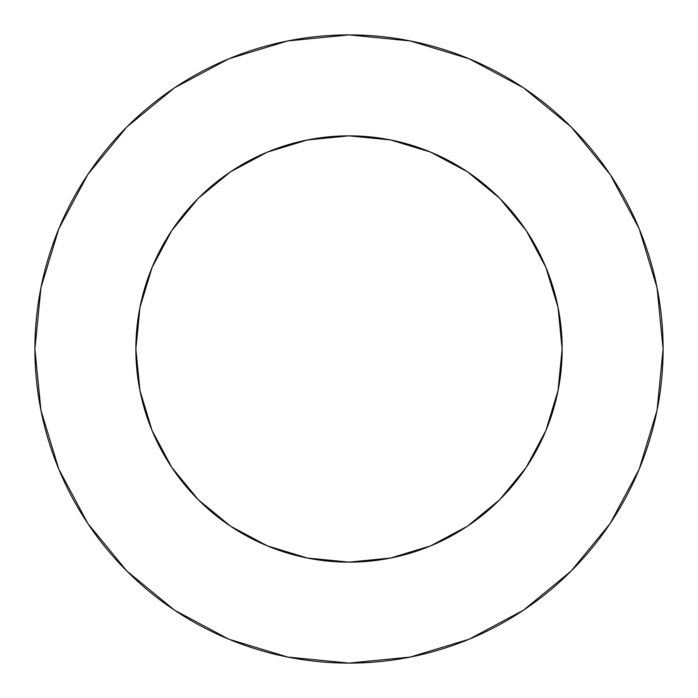 <?xml version="1.0" encoding="UTF-8"?>
<svg xmlns="http://www.w3.org/2000/svg" width="698" height="698" viewBox="0 0 698 698"><rect width="100%" height="100%" fill="white"/><g stroke="black" fill="none" stroke-linecap="round" stroke-linejoin="round"><path stroke-width="0.52" stroke-dasharray="3.49 2.62" d="M562.143 349A213.143 213.143 0 0 0 349 135.857A213.143 213.143 0 0 0 135.857 349A213.143 213.143 0 0 0 349 562.143A213.143 213.143 0 0 0 562.143 349L558.042 307.417L545.915 267.439L540.156 254.718M610.104 523.587L639.194 469.204L657.062 410.276L663.1 349A314.1 314.1 0 0 0 349 34.9A314.1 314.1 0 0 0 34.9 349A314.1 314.1 0 0 0 349 663.1A314.1 314.1 0 0 0 663.1 349L657.062 287.724L639.194 228.796L610.165 174.491M560.32 376.807L558.042 390.583L545.915 430.561L526.222 467.416M509.252 489.525L499.716 499.716L467.416 526.222M443.282 540.156L430.561 545.915L390.583 558.042L349 562.143M321.193 560.32L307.417 558.042L267.439 545.915L230.584 526.222M208.475 509.252L198.284 499.716L171.778 467.416M157.844 443.282L152.085 430.561L139.958 390.583L135.857 349M137.681 321.193L139.958 307.417L152.085 267.439L171.778 230.584M188.748 208.475L198.284 198.284L230.584 171.778M254.718 157.844L267.439 152.085L307.417 139.958L349 135.857M376.807 137.681L390.583 139.958L430.561 152.085L467.416 171.778M489.525 188.748L499.716 198.284L526.222 230.584M523.587 87.896L469.204 58.807L410.276 40.938L349 34.9L287.724 40.938L228.796 58.807L174.491 87.835M87.896 174.413L58.807 228.796L40.938 287.724L34.9 349L40.938 410.276L58.807 469.204L87.835 523.509M174.413 610.104L228.796 639.194L287.724 657.062L349 663.1L410.276 657.062L469.204 639.194L523.509 610.165"/><path stroke-width="1.05" d="M562.143 349L558.042 307.417L545.915 267.439L526.222 230.584L499.716 198.284L467.416 171.778L430.561 152.085L390.583 139.958L349 135.857L307.417 139.958L267.439 152.085L230.584 171.778L198.284 198.284L171.778 230.584L152.085 267.439L139.958 307.417L135.857 349L139.958 390.583L152.085 430.561L171.778 467.416L198.284 499.716L230.584 526.222L267.439 545.915L307.417 558.042L349 562.143L390.583 558.042L430.561 545.915L467.416 526.222L499.716 499.716L526.222 467.416L545.915 430.561L558.042 390.583L562.143 349A213.143 213.143 0 0 1 349 562.143A213.143 213.143 0 0 1 135.857 349A213.143 213.143 0 0 1 349 135.857A213.143 213.143 0 0 1 562.143 349L560.32 376.807M34.9 349A314.1 314.1 0 0 1 349 34.9A314.1 314.1 0 0 1 663.1 349A314.1 314.1 0 0 1 349 663.1A314.1 314.1 0 0 1 34.9 349L40.938 410.276L58.807 469.204L87.835 523.509L126.896 571.104L174.491 610.165L228.796 639.194L287.724 657.062L349 663.1L410.276 657.062L469.204 639.194L523.509 610.165L571.104 571.104L610.165 523.509L639.194 469.204L657.062 410.276L663.1 349L657.062 287.724L639.194 228.796L610.165 174.491L571.104 126.896L523.509 87.835L469.204 58.807L410.276 40.938L349 34.9L287.724 40.938L228.796 58.807L174.491 87.835L126.896 126.896L87.835 174.491L58.807 228.796L40.938 287.724L34.9 349M526.222 467.416L509.252 489.525M467.416 526.222L443.282 540.156M349 562.143L321.193 560.32M230.584 526.222L208.475 509.252M171.778 467.416L157.844 443.282M135.857 349L137.681 321.193M171.778 230.584L188.748 208.475M230.584 171.778L254.718 157.844M349 135.857L376.807 137.681M467.416 171.778L489.525 188.748M526.222 230.584L540.156 254.718M610.165 174.491L571.104 126.896L523.587 87.896M174.491 87.835L126.896 126.896L87.896 174.413M87.835 523.509L126.896 571.104L174.413 610.104M523.509 610.165L571.104 571.104L610.104 523.587"/></g></svg>
